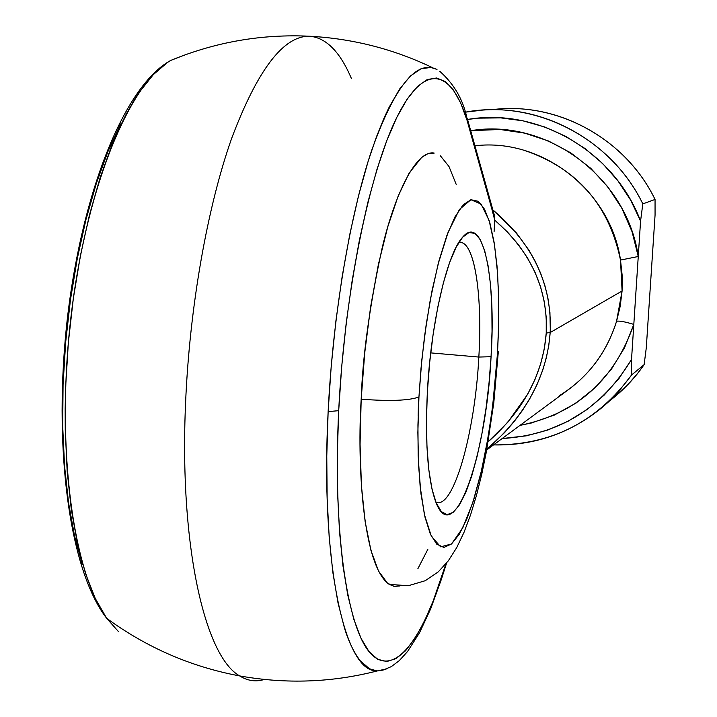 <?xml version="1.0" encoding="UTF-8"?>
<svg xmlns="http://www.w3.org/2000/svg" width="717" height="717" viewBox="0 0 717 717"><rect width="100%" height="100%" fill="white"/><g stroke="black" fill="none" stroke-linecap="round" stroke-linejoin="round"><path stroke-width="1.08" d="M436.985 69.531C416.434 59.224 394.628 86.273 371.567 150.678C349.95 215.181 332.903 315.381 328.135 411.603L338.693 410.68C344.51 292.912 369.309 172.519 396.895 117.212C424.572 61.572 451.585 69.343 467.045 120.304L466.346 115.392L467.045 120.304L460.744 103.176L453.529 90.136L445.472 81.621L436.671 77.983L427.242 79.542L417.357 86.533L407.166 99.089L396.895 117.212L386.741 140.747L376.963 169.4L367.785 202.678L359.45 239.935L352.199 280.356L346.221 322.991L341.677 366.799L338.693 410.68L337.34 453.538L337.635 494.309L339.535 532.041L342.968 565.883L347.799 595.182L353.866 619.425L361.001 638.273L368.995 651.565L377.644 659.282L386.759 661.549L396.151 658.582L405.634 650.678L415.044 638.22L424.24 621.594L433.095 601.249L445.911 563.876L441.475 577.624C419.848 644.592 391.607 679.053 368.995 651.565C346.481 624.22 332.813 528.537 338.693 410.68L328.135 411.603L331.227 366.028L335.959 320.526L342.206 276.26L349.806 234.325L358.536 195.705L368.153 161.253L376.407 136.947L384.097 117.92L389.053 107.38L399.817 88.756L410.483 75.93L420.834 68.868L430.684 67.434L436.366 69.208M459.14 242.373L461.443 242.543C475.246 245.581 482.442 297.663 478.839 357.057L491.073 356.707C486.368 457.41 452.857 552.35 435.12 500.116C427.637 477.567 425.047 441.618 427.35 392.28L429.626 362.901L433.176 333.997L437.845 306.894L443.402 282.767L449.577 262.628L456.102 247.257L462.68 237.139L469.061 232.532L474.986 233.419L480.247 239.586L484.674 250.618L488.143 265.989L490.553 285.025L491.853 307.019L492.032 331.182L491.073 356.707L489.048 382.77L485.992 408.538L482.012 433.176L477.235 455.878L471.786 475.837L465.844 492.319L459.615 504.651L453.296 512.252L447.139 514.672L441.376 511.633L436.259 503.065L432.019 489.137L428.874 470.28L426.982 447.193L426.463 420.807L427.35 392.28C430.827 323.824 446.897 254.669 462.115 237.802C482.675 212.053 496.254 276.592 491.073 356.707L478.839 357.057C482.729 293.764 474.17 239.379 458.835 242.409M399.62 586.004L393.624 586.219L387.395 583.064L378.486 571.001L370.931 550.333L365.132 521.573L361.422 485.723L360.068 444.298L361.189 399.199C389.94 401.359 409.192 400.624 418.943 396.976L421.013 368.287L424.652 335.493L430.281 299.831L438.141 263.999L448.107 232.227L459.436 209.481L470.908 199.711L481.134 204.085L489.128 220.513L494.533 244.963L497.571 273.141L498.727 301.749L498.548 328.736L497.517 353.114L498.691 322.076L498.521 292.617L496.989 265.711L494.103 242.265L489.935 223.193L484.575 209.292L478.167 201.28L470.908 199.711L463.057 204.937L454.901 217.027L446.781 235.759L439.055 260.54L432.091 290.448L426.239 324.201L421.775 360.275L418.943 396.976L417.859 432.566L418.567 465.387L420.987 493.959L424.984 517.109L430.325 534.013L436.725 544.167L443.895 547.438L451.513 543.997L459.274 534.246L466.901 518.785L474.134 498.378L480.748 473.847L486.538 446.108L491.351 416.102L495.044 384.778L497.517 353.114L498.252 351.572L497.517 353.114L492.651 406.243L488.026 437.657L481.51 470.558L472.978 502.052L462.707 528.026L451.513 543.997L440.623 546.829L431.311 536.164L424.41 514.564L420.126 486.234L418.145 455.349L417.939 424.993L418.943 396.976C409.192 400.624 389.94 401.359 361.189 399.199C357.236 459.705 361.852 565.641 389.223 584.382L394.305 586.345L399.611 586.004M478.839 357.057L430.702 352.889L478.839 357.057C475.004 432.674 453.538 509.572 435.954 502.33C453.538 509.572 475.004 432.674 478.839 357.057M184.466 55.057L170.682 60.452L167.563 62.397L153.295 74.649L139.098 92.529L134.751 99.215L126.542 113.501L119.022 128.701L112.184 144.458L100.12 177.726L89.437 215.055L80.412 255.637L73.322 298.505L68.348 342.618L65.641 386.866L65.157 408.699L65.256 430.146L67.174 471.365L71.315 509.572L77.517 543.907L85.574 573.69L95.244 598.399L106.672 618.305L118.287 631.399M386.75 668.862L377.115 670.96C331.962 682.557 286.164 684.215 239.72 675.934C191.26 666.909 146.913 647.693 106.672 618.305C68.769 569.504 52.762 444.155 67.586 316.502C82.867 188.831 125.341 85.189 170.682 60.452C215.467 41.971 261.83 33.905 309.789 36.244C283.672 35.492 257.654 69.459 231.734 138.157C207.464 206.595 189.629 306.706 185.586 402.82C179.187 545.189 204.775 656.611 239.72 675.934C247.706 680.908 255.897 682.082 264.295 679.456C255.897 682.082 247.706 680.908 239.72 675.934C204.775 656.611 179.187 545.189 185.586 402.82C189.629 306.706 207.464 206.595 231.734 138.157C257.654 69.459 283.672 35.492 309.789 36.244C326.244 37.786 340.118 51.884 351.42 78.538M504.589 432.575L486.825 449.344C525.767 415.475 546.883 376.542 550.172 332.554L548.828 345.173L546.336 357.765L542.715 370.223L536.934 384.832L529.522 399.217L522.299 410.635L514.008 421.757L504.589 432.575M486.718 449.935L568.913 389.295C591.919 372.024 607.801 349.367 616.557 321.315L620.187 306.302L622.087 290.977L550.172 332.554L622.087 290.977L622.177 275.498L620.501 260.074C610.606 190.937 542.366 137.852 475.461 145.739M494.748 220.173L481.743 170.001L467.045 120.304L494.784 219.536L494.147 214.32L494.784 219.536L494.085 231.699L494.748 220.173C530.983 251.775 548.147 289.399 546.237 333.047L546.237 317.425L544.355 301.956L540.582 286.782L534.945 272.048L527.479 257.887L518.248 244.434L507.304 231.815L494.748 220.173M434.206 153.079C416.568 149.611 395.246 192.73 382.179 247.849C369.613 305.89 362.623 356.331 361.189 399.199L364.756 352.621L370.608 306.903L378.415 264.295L387.772 226.796L398.177 196.019L409.129 173.111L421.659 157.381L427.717 153.779L434.242 153.079M440.408 155.822L449.003 166.532L456.2 184.386M427.924 549.15L417.859 568.76M82.356 564.727L74.559 535.957L68.563 502.85L64.566 466.05L62.702 426.382L63.069 384.769L65.668 342.233L70.454 299.823L77.284 258.595L85.977 219.545L96.284 183.597L107.935 151.52L120.599 123.942M631.525 359.468L619.085 378.343L604.144 395.148L587.026 409.532L568.079 421.246L547.707 430.057L526.332 435.828L502.151 438.553C558.462 435.102 601.59 408.744 631.525 359.468L633.81 324.398L631.525 359.468L631.623 374.964L618.206 391.975L602.728 406.978C570.795 433.193 534.398 445.84 493.547 444.898C550.916 445.347 596.938 422.035 631.623 374.964L631.525 359.468M559.726 395.479C587.483 378.038 606.43 353.311 616.557 321.315C618.95 320.624 624.704 321.655 633.81 324.398C624.704 321.655 618.95 320.624 616.557 321.315L622.087 290.977L620.501 260.074L638.255 256.498L633.81 324.398C614.299 380.207 576.369 413.861 520.013 425.369L531.405 422.985L554.51 414.991L575.975 403.115L595.173 387.646L611.52 369.022L624.543 347.736L633.81 324.398L638.255 256.498L632.071 231.725L621.863 208.306L607.917 186.931L590.674 168.235L570.624 152.766L548.397 140.953L524.647 133.129L500.063 129.49L470.979 130.664C546.802 117.938 627.079 177.35 638.255 256.498L640.568 221.051L638.255 256.498L620.501 260.074C608.966 204.784 576.952 168.235 524.459 150.418M547.797 297.358L549.93 312.379L550.306 330.035L550.172 332.554L546.237 333.047C543.163 373.79 523.813 410.043 488.16 441.789L507.753 422.322L527.613 394.323L534.99 379.463L540.582 364.2L544.346 348.686L546.237 333.047L550.172 332.554C552.278 285.052 533.251 244.237 493.081 210.09L516.339 232.846L528.94 250.179L535.276 261.382L540.6 273.132L544.777 285.169L547.797 297.358M377.115 670.96L369.488 668.773L360.391 660.94C353.947 652.649 348.623 641.643 344.438 627.922L338.012 602.907L332.876 572.605L329.211 537.544L327.14 498.423L326.773 456.111L328.135 411.603C320.284 561.061 344.142 670.001 375.52 670.798M602.728 406.978L627.07 385.423L636.983 374.247L644.135 364.621L631.623 374.964L644.135 364.621C634.428 378.693 622.831 390.837 609.351 401.045M491.656 109.737C556.464 101.034 625.511 138.282 655.051 199.443L642.817 203.879L640.568 221.051C614.451 151.341 537.92 107.227 467.592 119.452L478.329 118.153L500.735 117.875L523.069 120.841L544.866 127.026L565.668 136.32L585.036 148.544L602.567 163.458L617.875 180.756L630.637 200.088L640.568 221.051L642.817 203.879C610.947 137.655 534.488 98.955 465.306 112.175L482.774 110.068C547.17 105.175 613.555 143.481 642.817 203.879L655.051 199.443C626.81 141.159 562.666 104.189 500.367 108.921L482.774 110.068M646.277 347.906L655.06 215.109L646.277 347.906L644.135 364.621L646.277 347.906M655.051 199.443L655.06 215.109L655.051 199.443M418.145 415.959L418.594 397.164M107.747 619.775C73.752 575.455 56.043 451.477 70.293 322.865C84.391 194.19 127.026 87.797 167.859 62.2M441.072 580.205L441.475 577.624L441.072 580.205L430.684 608.823L419.481 632.851L407.498 651.583L399.244 660.671L391.339 666.604L382.977 670.108L377.124 670.96M439.745 71.27C453.296 83.315 462.16 98.023 466.355 115.392M389.223 584.382L408.269 585.735L425.28 580.698L438.248 571.888L448.304 560.837L456.693 547.654L464.069 532.211L470.621 514.725L476.509 495.286L481.788 474.089L486.449 451.405L493.789 402.864L498.252 352.513M433.041 67.927C394.171 49.195 353.087 38.637 309.789 36.244M446.619 563.006L441.412 579.184M467.143 117.991L494.04 214.025"/></g></svg>
